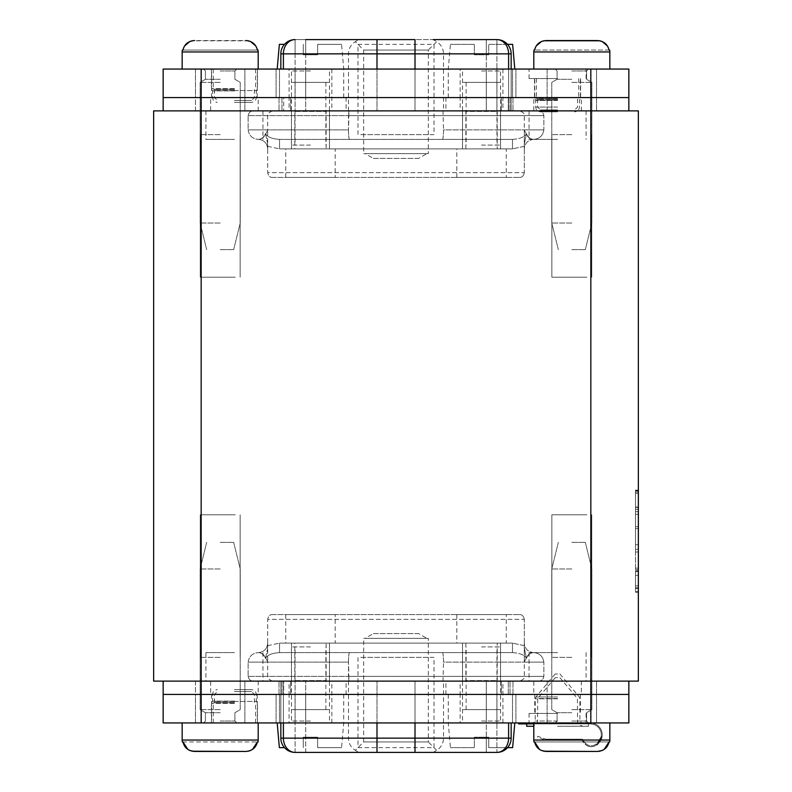 <?xml version="1.0" encoding="UTF-8"?>
<svg xmlns="http://www.w3.org/2000/svg" width="792" height="792" viewBox="0 0 792 792"><rect width="100%" height="100%" fill="white"/><g stroke="black" fill="none" stroke-linecap="round" stroke-linejoin="round"><path stroke-width="0.59" stroke-dasharray="3.96 2.97" d="M590.832 69.062L590.832 97.574L201.168 97.574L628.848 97.574L628.848 69.062L163.152 69.062L163.152 97.574L201.168 97.574L201.168 110.88L153.648 110.88L153.648 681.12L638.352 681.12L638.352 110.88L163.152 110.88L201.168 110.88L201.168 681.12L628.848 681.12L163.152 681.12L201.168 681.12L201.168 694.426L163.152 694.426L163.152 681.12M234.432 110.88L205.92 110.88L234.432 110.88M557.568 110.88L529.056 110.88L557.568 110.88M638.352 568.141L638.352 490.159L638.352 549.311L635.501 549.311L635.501 490.159L635.501 549.311L638.352 549.311L638.352 570.824L638.352 490.446L638.352 568.141L635.501 568.141L635.501 490.446L635.501 570.824L635.501 568.141L638.352 568.141L635.501 568.141M638.352 571.616L638.352 490.446L638.352 588.535L638.352 571.616L635.501 571.616L635.501 592.337L635.501 490.446L635.501 588.535L635.501 571.616L638.352 571.616M234.432 681.12L205.92 681.12L234.432 681.12M557.568 681.12L529.056 681.12L557.568 681.12M234.432 652.608L205.92 652.608L234.432 652.608M557.568 652.608L529.056 652.608L557.568 652.608M638.352 511.672L635.501 511.672L638.352 511.672M638.352 490.159L635.501 490.159L638.352 490.159M638.352 592.337L635.501 592.337L638.352 592.337M638.352 570.824L635.501 570.824L638.352 570.824M234.432 139.392L205.92 139.392L234.432 139.392M557.568 139.392L529.056 139.392L557.568 139.392M220.176 514.8L200.218 514.8L220.176 514.8C240.322 514.8 240.322 514.8 220.176 514.8C200.03 514.8 200.03 514.8 220.176 514.8L200.218 514.8L220.176 514.8C240.322 514.8 240.322 514.8 220.176 514.8C200.03 514.8 200.03 514.8 220.176 514.8M220.176 657.36L200.218 657.36L220.176 657.36M220.176 277.2L200.218 277.2L220.176 277.2C240.322 277.2 240.322 277.2 220.176 277.2C200.03 277.2 200.03 277.2 220.176 277.2L200.218 277.2L220.176 277.2C240.322 277.2 240.322 277.2 220.176 277.2C200.03 277.2 200.03 277.2 220.176 277.2M220.176 134.64L200.218 134.64L220.176 134.64M571.824 514.8L551.866 514.8L571.824 514.8C591.971 514.8 591.971 514.8 571.824 514.8C551.678 514.8 551.678 514.8 571.824 514.8L551.866 514.8L571.824 514.8C591.971 514.8 591.971 514.8 571.824 514.8C551.678 514.8 551.678 514.8 571.824 514.8M571.824 657.36L551.866 657.36L571.824 657.36M571.824 277.2L551.866 277.2L571.824 277.2C591.971 277.2 591.971 277.2 571.824 277.2C551.678 277.2 551.678 277.2 571.824 277.2L551.866 277.2L571.824 277.2C591.971 277.2 591.971 277.2 571.824 277.2C551.678 277.2 551.678 277.2 571.824 277.2M571.824 134.64L551.866 134.64L571.824 134.64M201.168 722.938L201.168 694.426L628.848 694.426L163.152 694.426L163.152 722.938L628.848 722.938L628.848 681.12M547.114 694.426L596.534 694.426L547.114 694.426L596.534 694.426L547.114 694.426L547.114 681.12L596.534 681.12L547.114 681.12L596.534 681.12L547.114 681.12L547.114 694.426L596.534 694.426L596.534 681.12L596.534 694.426L547.114 694.426L596.534 694.426L547.114 694.426L547.114 722.938L596.534 722.938L547.114 722.938L596.534 722.938L547.114 722.938L547.114 694.426M195.466 694.426L244.886 694.426L195.466 694.426L244.886 694.426L195.466 694.426L195.466 681.12L244.886 681.12L195.466 681.12L244.886 681.12L195.466 681.12L195.466 694.426L244.886 694.426L244.886 681.12L244.886 694.426L195.466 694.426L244.886 694.426L195.466 694.426L195.466 722.938L244.886 722.938L195.466 722.938L244.886 722.938L195.466 722.938L195.466 694.426M289.08 722.938L331.848 722.938L289.08 722.938L289.08 694.426L331.848 694.426L289.08 694.426L331.848 694.426L289.08 694.426L289.08 681.12L331.848 681.12L289.08 681.12M460.152 722.938L502.92 722.938L460.152 722.938L460.152 694.426L502.92 694.426L460.152 694.426L502.92 694.426L460.152 694.426L460.152 681.12L502.92 681.12L460.152 681.12M305.712 694.426L512.988 694.426L276.091 694.426L343.728 694.426L305.712 694.426L305.712 681.12L279.012 681.12L510.018 681.12L280.843 681.12L348.48 681.12L305.712 681.12L305.712 722.938L343.728 722.938L295.099 722.938L305.712 722.938L305.712 694.426M283.694 694.426L279.012 694.426L283.694 694.426L283.694 681.12L283.694 694.426M501.405 694.426L445.896 694.426L501.405 694.426L501.405 681.12L486.288 681.12L501.405 681.12L501.405 694.426M533.808 694.426L581.328 694.426L533.808 694.426L533.808 681.12L581.328 681.12L533.808 681.12M210.672 694.426L258.192 694.426L210.672 694.426L210.672 681.12L258.192 681.12L210.672 681.12M486.288 681.12L415.008 681.12L511.157 681.12L443.52 681.12L486.288 681.12L486.288 694.426L515.909 694.426L376.992 694.426L515.909 694.426L448.272 694.426L486.288 694.426L486.288 681.12L486.288 738.144L443.52 738.144L496.901 738.144L496.901 681.12L496.901 738.144L486.288 738.144L486.288 681.12M331.848 722.938L331.848 681.12M502.92 722.938L502.92 681.12M581.328 681.12L581.328 694.426M258.192 681.12L258.192 694.426M547.114 97.574L596.534 97.574L547.114 97.574L596.534 97.574L547.114 97.574L547.114 110.88L596.534 110.88L547.114 110.88L596.534 110.88L547.114 110.88L547.114 97.574L596.534 97.574L596.534 110.88L596.534 97.574L547.114 97.574L596.534 97.574L547.114 97.574L547.114 69.062L596.534 69.062L547.114 69.062L596.534 69.062L547.114 69.062L547.114 97.574M195.466 97.574L244.886 97.574L195.466 97.574L244.886 97.574L195.466 97.574L195.466 110.88L244.886 110.88L195.466 110.88L244.886 110.88L195.466 110.88L195.466 97.574L244.886 97.574L244.886 110.88L244.886 97.574L195.466 97.574L244.886 97.574L195.466 97.574L195.466 69.062L244.886 69.062L195.466 69.062L244.886 69.062L195.466 69.062L195.466 97.574M289.08 69.062L331.848 69.062L289.08 69.062L289.08 97.574L331.848 97.574L289.08 97.574L331.848 97.574L289.08 97.574L289.08 110.88L331.848 110.88L289.08 110.88M460.152 69.062L502.92 69.062L460.152 69.062L460.152 97.574L502.92 97.574L460.152 97.574L502.92 97.574L460.152 97.574L460.152 110.88L502.92 110.88L460.152 110.88M305.712 97.574L512.988 97.574L276.091 97.574L343.728 97.574L305.712 97.574L305.712 110.88L279.012 110.88L510.018 110.88L280.843 110.88L348.48 110.88L305.712 110.88L305.712 69.062L343.728 69.062L295.099 69.062L305.712 69.062L305.712 97.574M283.694 97.574L279.012 97.574L283.694 97.574L283.694 110.88L283.694 97.574M501.405 97.574L445.896 97.574L501.405 97.574L501.405 110.88L486.288 110.88L501.405 110.88L501.405 97.574M533.808 97.574L581.328 97.574L533.808 97.574L533.808 110.88L581.328 110.88L533.808 110.88M210.672 97.574L258.192 97.574L210.672 97.574L210.672 110.88L258.192 110.88L210.672 110.88M590.832 722.938L590.832 97.574L628.848 97.574L628.848 110.88M201.168 69.062L201.168 97.574L163.152 97.574L163.152 110.88M486.288 110.88L415.008 110.88L511.157 110.88L443.52 110.88L486.288 110.88L486.288 97.574L515.909 97.574L376.992 97.574L515.909 97.574L448.272 97.574L486.288 97.574L486.288 110.88L486.288 53.856L443.52 53.856L496.901 53.856L496.901 110.88L496.901 53.856L486.288 53.856L486.288 110.88M331.848 69.062L331.848 110.88M502.92 69.062L502.92 110.88M581.328 110.88L581.328 97.574M258.192 110.88L258.192 97.574M234.432 694.426L211.622 694.426L234.432 694.426M557.568 694.426L534.758 694.426L557.568 694.426M376.992 722.938L515.909 722.938L376.992 722.938L377.012 681.12L376.992 738.144L511.157 738.144A14.256 14.256 0 0 1 496.901 752.4A14.256 11.702 90 0 0 508.603 738.144L508.603 722.938M234.432 722.938L211.385 722.938L234.432 722.938M557.568 722.938L529.056 722.938L557.568 722.938M557.568 713.434L529.056 713.434L557.568 713.434M234.432 97.574L211.622 97.574L234.432 97.574M557.568 97.574L534.758 97.574L557.568 97.574M376.992 69.062L515.909 69.062L376.992 69.062L376.992 110.88L376.992 53.856L280.843 53.856A14.256 14.256 0 0 1 284.477 44.352L279.358 44.352M234.432 69.062L211.385 69.062L234.432 69.062M557.568 69.062L529.056 69.062L557.568 69.062M557.568 78.566L529.056 78.566L557.568 78.566M272.448 614.592L519.552 614.592L272.448 614.592C269.963 614.473 268.379 616.057 267.696 619.344C268.379 616.057 269.963 614.473 272.448 614.592M506.246 614.592L456.826 614.592L506.246 614.592L506.246 643.104L456.826 643.104L506.246 643.104M335.174 614.592L285.754 614.592L335.174 614.592L335.174 643.104L285.754 643.104L335.174 643.104M524.304 619.344C523.621 616.057 522.037 614.473 519.552 614.592C522.037 614.473 523.621 616.057 524.304 619.344L524.304 645.668L512.473 643.104L524.304 645.668L524.304 619.344L267.696 619.344L267.696 645.668L279.526 643.104L267.696 645.668L267.696 619.344L524.304 619.344M512.473 652.608L512.473 643.104L279.526 643.104L512.473 643.104L512.473 652.608L279.526 652.608L279.526 643.104L279.526 652.608L512.473 652.608C520.027 653.113 524.69 655.024 526.452 658.34C524.69 655.024 520.027 653.113 512.473 652.608L441.471 652.608M524.304 647.945L526.452 658.34L524.304 647.945L524.304 643.124L524.304 662.112L524.304 643.124C524.809 648.688 527.828 651.856 533.362 652.618C530.165 652.905 527.858 654.806 526.452 658.34C527.125 655.321 529.422 653.41 533.362 652.618C527.828 651.856 524.809 648.688 524.304 643.124M267.696 647.945L265.548 658.34C264.875 655.321 262.578 653.41 258.637 652.618C261.835 652.905 264.142 654.806 265.548 658.34C267.31 655.024 271.973 653.113 279.526 652.608C271.973 653.113 267.31 655.024 265.548 658.34L267.696 647.945L267.696 643.124L267.696 662.112L267.696 643.124C267.191 648.688 264.172 651.856 258.637 652.618C264.172 651.856 267.191 648.688 267.696 643.124M349.539 652.608C348.896 653.153 348.539 656.321 348.48 662.112L348.48 676.368L248.144 676.368L543.856 676.368L348.48 676.368L349.005 681.12L442.995 681.12L443.52 662.112L442.995 681.12L253.658 681.12L349.005 681.12L348.48 662.112L248.144 662.112L248.144 676.368L248.144 662.112C249.183 656.162 252.638 652.994 258.529 652.628C252.638 652.994 249.183 656.162 248.144 662.112L348.48 662.112C348.539 656.321 348.896 653.153 349.539 652.608M258.529 652.628L258.529 652.628C262.053 652.776 265.102 655.944 267.696 662.112C265.102 655.944 262.053 652.776 258.529 652.628M442.461 652.608C443.104 653.153 443.461 656.321 443.52 662.112L543.856 662.112C542.817 656.162 539.362 652.994 533.471 652.628C539.362 652.994 542.817 656.162 543.856 662.112L543.856 676.368L543.856 662.112L443.52 662.112C443.461 656.321 443.104 653.153 442.461 652.608M533.471 652.628L533.471 652.628C529.947 652.776 526.898 655.944 524.304 662.112C526.898 655.944 529.947 652.776 533.471 652.628M538.342 681.12C541.411 681.08 543.243 679.496 543.856 676.368C543.243 679.496 541.411 681.08 538.342 681.12L442.995 681.12L538.342 681.12M253.658 681.12L272.448 681.12L253.658 681.12C250.589 681.08 248.757 679.496 248.144 676.368C248.757 679.496 250.589 681.08 253.658 681.12M498.168 681.12L464.904 681.12L498.168 681.12L497.218 680.576L465.854 680.576L464.904 681.12M293.832 681.12L327.096 681.12L293.832 681.12L294.782 680.576L326.146 680.576L326.146 643.104L294.782 643.104L326.146 643.104M305.712 752.4L305.712 738.144L348.48 738.144L305.712 738.144L305.712 752.4L295.099 752.4L295.099 738.144L280.843 738.144A14.256 14.256 0 0 0 295.099 752.4L415.008 752.4L305.712 752.4L358.736 752.4L355.311 750.321L358.736 752.4M415.008 722.938L415.008 681.12L415.008 752.4L496.901 752.4L496.901 738.144L496.901 752.4M280.843 722.938L280.843 681.12L280.843 738.144L305.712 738.144L295.099 738.144L295.099 752.4A14.256 11.702 90 0 1 283.397 738.144L376.992 738.144L376.992 752.4L433.264 752.4L436.689 750.321L433.264 752.4M348.48 681.12L348.48 738.144C348.638 743.391 350.925 747.45 355.311 750.321L363.686 741.946L428.314 741.946L428.314 638.352L363.686 638.352L363.686 741.946L428.314 741.946L436.689 750.321C441.075 747.45 443.362 743.391 443.52 738.144L443.52 681.12M428.314 638.352L363.686 638.352M426.888 638.352L365.112 638.352L426.888 638.352L418.661 633.6L373.339 633.6L365.112 638.352M418.661 633.6L373.339 633.6M465.854 643.104L465.854 680.576L497.218 680.576L497.218 643.104L465.854 643.104L497.218 643.104M456.826 614.592L456.826 643.104M285.754 614.592L285.754 643.104M327.096 681.12L326.146 680.576L294.782 680.576L294.782 643.104M357.984 747.648L434.016 747.648L434.016 657.36L357.984 657.36L357.984 747.648L434.016 747.648M434.016 657.36L357.984 657.36M428.314 657.36L363.686 657.36L428.314 657.36M291.456 681.12L329.472 681.12L291.456 681.12L291.456 643.104L329.472 643.104L329.472 681.12M329.472 643.104L291.456 643.104M500.544 643.104L462.528 643.104L500.544 643.104L500.544 681.12L462.528 681.12L500.544 681.12M462.528 643.104L462.528 681.12M272.448 177.408L519.552 177.408L272.448 177.408C269.963 177.527 268.379 175.943 267.696 172.656C268.379 175.943 269.963 177.527 272.448 177.408M506.246 177.408L456.826 177.408L506.246 177.408L506.246 148.896L456.826 148.896L506.246 148.896M335.174 177.408L285.754 177.408L335.174 177.408L335.174 148.896L285.754 148.896L335.174 148.896M524.304 172.656C523.621 175.943 522.037 177.527 519.552 177.408C522.037 177.527 523.621 175.943 524.304 172.656L524.304 146.332L512.473 148.896L524.304 146.332L524.304 172.656L267.696 172.656L267.696 146.332L279.526 148.896L267.696 146.332L267.696 172.656L524.304 172.656M512.473 139.392L512.473 148.896L279.526 148.896L512.473 148.896L512.473 139.392L279.526 139.392L279.526 148.896L279.526 139.392L512.473 139.392C520.027 138.887 524.69 136.976 526.452 133.66C524.69 136.976 520.027 138.887 512.473 139.392L441.471 139.392M524.304 144.055L526.452 133.66L524.304 144.055L524.304 148.876L524.304 129.888L524.304 148.876C524.809 143.312 527.828 140.144 533.362 139.382C530.165 139.095 527.858 137.194 526.452 133.66C527.125 136.679 529.422 138.59 533.362 139.382C527.828 140.144 524.809 143.312 524.304 148.876M267.696 144.055L265.548 133.66C264.875 136.679 262.578 138.59 258.637 139.382C261.835 139.095 264.142 137.194 265.548 133.66C267.31 136.976 271.973 138.887 279.526 139.392C271.973 138.887 267.31 136.976 265.548 133.66L267.696 144.055L267.696 148.876L267.696 129.888L267.696 148.876C267.191 143.312 264.172 140.144 258.637 139.382C264.172 140.144 267.191 143.312 267.696 148.876M349.539 139.392C348.896 138.847 348.539 135.68 348.48 129.888L348.48 115.632L248.144 115.632L543.856 115.632L348.48 115.632L349.005 110.88L442.995 110.88L443.52 129.888L442.995 110.88L253.658 110.88L349.005 110.88L348.48 129.888L248.144 129.888L248.144 115.632L248.144 129.888C249.183 135.838 252.638 139.006 258.529 139.372C252.638 139.006 249.183 135.838 248.144 129.888L348.48 129.888C348.539 135.68 348.896 138.847 349.539 139.392M258.529 139.372L258.529 139.372C262.053 139.224 265.102 136.056 267.696 129.888C265.102 136.056 262.053 139.224 258.529 139.372M442.461 139.392C443.104 138.847 443.461 135.68 443.52 129.888L543.856 129.888C542.817 135.838 539.362 139.006 533.471 139.372C539.362 139.006 542.817 135.838 543.856 129.888L543.856 115.632L543.856 129.888L443.52 129.888C443.461 135.68 443.104 138.847 442.461 139.392M533.471 139.372L533.471 139.372C529.947 139.224 526.898 136.056 524.304 129.888C526.898 136.056 529.947 139.224 533.471 139.372M538.342 110.88C541.411 110.92 543.243 112.504 543.856 115.632C543.243 112.504 541.411 110.92 538.342 110.88L442.995 110.88L538.342 110.88M253.658 110.88L272.448 110.88L253.658 110.88C250.589 110.92 248.757 112.504 248.144 115.632C248.757 112.504 250.589 110.92 253.658 110.88M498.168 110.88L464.904 110.88L498.168 110.88L497.218 111.424L465.854 111.424L464.904 110.88M293.832 110.88L327.096 110.88L293.832 110.88L294.782 111.424L326.146 111.424L326.146 148.896L294.782 148.896L326.146 148.896M486.288 39.6L486.288 53.856L486.288 39.6L433.264 39.6L496.901 39.6L295.099 39.6L295.099 110.88L295.099 53.856L348.48 53.856L295.099 53.856L295.099 39.6A14.256 11.702 -90 0 0 283.397 53.856L283.397 69.062M496.901 39.6L496.901 53.856L496.901 39.6A14.256 11.702 -90 0 1 508.603 53.856L415.008 53.856L415.008 39.6L433.264 39.6L436.689 41.679L433.264 39.6M305.712 39.6L305.712 53.856L305.712 39.6L358.736 39.6L355.311 41.679L358.736 39.6M415.008 69.062L414.988 110.88L415.008 53.856L376.992 53.856L376.992 39.6L295.099 39.6M348.48 110.88L348.48 53.856C348.638 48.609 350.925 44.55 355.311 41.679L363.686 50.054L428.314 50.054L428.314 153.648L363.686 153.648L363.686 50.054L428.314 50.054L436.689 41.679C441.075 44.55 443.362 48.609 443.52 53.856L443.52 110.88M428.314 153.648L363.686 153.648M426.888 153.648L365.112 153.648L426.888 153.648L418.661 158.4L373.339 158.4L365.112 153.648M418.661 158.4L373.339 158.4M465.854 148.896L465.854 111.424L497.218 111.424L497.218 148.896L465.854 148.896L497.218 148.896M456.826 177.408L456.826 148.896M285.754 177.408L285.754 148.896M327.096 110.88L326.146 111.424L294.782 111.424L294.782 148.896M357.984 44.352L434.016 44.352L434.016 134.64L357.984 134.64L357.984 44.352L434.016 44.352M434.016 134.64L357.984 134.64M428.314 134.64L363.686 134.64L428.314 134.64M291.456 110.88L329.472 110.88L291.456 110.88L291.456 148.896L329.472 148.896L329.472 110.88M329.472 148.896L291.456 148.896M500.544 148.896L462.528 148.896L500.544 148.896L500.544 110.88L462.528 110.88L500.544 110.88M462.528 148.896L462.528 110.88M590.357 723.888L532.858 723.888L590.357 723.888L540.936 723.888L580.397 723.888L580.378 722.938L518.602 722.938L590.357 722.938A11.88 11.88 0 0 1 602.078 736.758C595.97 747.529 595.97 747.529 602.078 736.758C595.97 747.529 595.97 747.529 602.078 736.758A11.88 11.88 0 0 0 590.357 722.938L580.378 722.938L580.378 723.888L580.397 722.938L580.397 723.888L590.357 723.888A10.93 10.93 0 0 1 601.138 736.6C595.604 746.42 595.604 746.42 601.138 736.6C595.604 746.42 595.604 746.42 601.138 736.6L602.078 736.758L601.138 736.6A10.93 10.93 0 0 0 590.357 723.888L593.446 724.333L590.357 723.888L590.357 722.938L590.357 723.888M518.602 722.938L518.602 723.888L533.808 723.888M583.14 739.926L583.942 741.302L583.12 741.777A8.554 8.554 0 0 0 584.476 743.549A8.554 8.554 0 0 1 583.12 741.777L583.942 741.302A7.603 7.603 0 0 0 585.149 742.876L585.823 743.549L585.149 744.223L584.476 743.549L585.149 744.223A8.554 8.554 0 0 0 595.475 745.579L596.297 745.104L595.822 744.282L596.297 745.104A11.88 11.88 0 0 0 593.713 723.423L593.446 724.333L593.713 723.423A11.88 11.88 0 0 1 596.297 745.104L595.475 745.579A8.554 8.554 0 0 1 585.149 744.223L585.823 743.549A7.603 7.603 0 0 0 595 744.757L595.822 744.282A10.93 10.93 0 0 0 593.446 724.333A10.93 10.93 0 0 1 595.822 744.282L595 744.757A7.603 7.603 0 0 1 585.823 743.549L585.149 742.876A7.603 7.603 0 0 1 583.942 741.302L583.14 739.926A1.426 1.426 0 0 0 581.912 739.213A1.426 1.426 0 0 1 583.14 739.926L581.912 740.164L583.12 741.777L582.318 740.401M581.912 739.213L545.916 739.213L537.817 736.293L537.491 737.184L545.431 740.074L537.491 737.184L537.817 736.293L545.757 739.183L545.431 740.074A1.426 1.426 0 0 0 545.916 740.164A1.426 1.426 0 0 1 545.431 740.074L545.757 739.183L581.912 739.213L581.912 740.164L545.916 740.164L581.912 740.164M526.68 726.264L533.808 726.264M557.568 726.264L588.456 726.264L557.568 726.264M557.568 677.685L555.192 677.685L557.568 677.685M557.568 723.888L526.68 723.888L557.568 723.888M557.568 673.992L555.192 673.992L557.568 673.992M234.432 689.674L251.539 689.674L234.432 689.674M234.432 701.078L212.573 701.078L234.432 701.078M234.432 701.87L214.474 701.87L234.432 701.87M234.432 691.574L251.539 691.574L234.432 691.574M557.568 111.83L540.461 111.83L557.568 111.83M557.568 100.426L535.709 100.426L557.568 100.426M557.568 99.634L537.61 99.634L557.568 99.634M557.568 109.93L540.461 109.93L557.568 109.93M234.432 102.326L251.539 102.326L234.432 102.326M234.432 90.922L212.573 90.922L234.432 90.922M234.432 90.13L214.474 90.13L234.432 90.13M234.432 100.426L251.539 100.426L234.432 100.426M481.536 722.938L514.8 722.938L481.536 722.938M512.642 747.648L488.713 747.648L488.713 737.194L481.536 737.194L488.713 737.194L488.713 747.648L507.523 747.648M474.358 747.648L450.43 747.648L474.358 747.648L474.358 737.194L481.536 737.194L474.358 737.194L474.358 747.648M481.536 646.906L500.544 646.906L481.536 646.906M481.536 709.632L466.132 709.632L481.536 709.632C505.949 709.632 505.949 709.632 481.536 709.632C457.123 709.632 457.123 709.632 481.536 709.632M310.464 722.938L277.2 722.938L310.464 722.938M317.642 747.648L317.642 737.194L310.464 737.194L317.642 737.194L317.642 747.648L341.57 747.648L317.642 747.648M279.358 747.648L284.477 747.648M310.464 737.194L303.287 737.194L310.464 737.194M303.287 747.648L303.287 737.194L303.287 747.648M310.464 646.906L291.456 646.906L310.464 646.906M310.464 709.632L295.06 709.632L310.464 709.632C334.877 709.632 334.877 709.632 310.464 709.632C286.051 709.632 286.051 709.632 310.464 709.632M310.464 69.062L277.2 69.062L310.464 69.062M317.642 44.352L317.642 54.806L310.464 54.806L317.642 54.806L317.642 44.352L341.57 44.352L317.642 44.352M310.464 54.806L303.287 54.806L310.464 54.806M303.287 44.352L303.287 54.806L303.287 44.352M310.464 145.094L291.456 145.094L310.464 145.094M310.464 82.368L295.06 82.368L310.464 82.368C334.877 82.368 334.877 82.368 310.464 82.368C286.051 82.368 286.051 82.368 310.464 82.368M481.536 69.062L514.8 69.062L481.536 69.062M511.157 69.062L511.157 110.88L511.157 53.856L496.901 53.856L511.157 53.856A14.256 14.256 0 0 0 507.523 44.352L488.713 44.352L488.713 54.806L481.536 54.806L488.713 54.806L488.713 44.352L512.642 44.352M474.358 44.352L450.43 44.352L474.358 44.352L474.358 54.806L481.536 54.806L474.358 54.806L474.358 44.352M481.536 145.094L500.544 145.094L481.536 145.094M481.536 82.368L466.132 82.368L481.536 82.368C505.949 82.368 505.949 82.368 481.536 82.368C457.123 82.368 457.123 82.368 481.536 82.368M609.84 722.938L533.808 722.938L609.84 722.938L533.808 722.938L609.84 722.938L609.84 740.045L533.808 740.045L609.84 740.045A11.405 11.405 0 0 1 609.682 741.946L533.966 741.946L609.682 741.946M571.824 722.938L555.192 722.938L571.824 722.938M605.939 747.915L602.118 750.509M546.203 751.45L597.445 751.45C603.781 750.935 607.632 747.767 608.998 741.946L534.649 741.946C536.016 747.767 539.867 750.935 546.203 751.45L597.445 751.45M541.53 750.509L537.709 747.915M571.824 712.701L557.093 712.701L571.824 712.701M571.824 709.632L591.881 709.632L571.824 709.632M571.824 568.973L551.767 568.973L571.824 568.973M571.824 542.362L585.318 542.362L571.824 542.362M533.808 722.938L533.808 740.045L609.84 740.045M533.966 741.946A11.405 11.405 0 0 1 533.808 740.045M599.861 751.212L602.158 750.499M607.395 746.084L608.464 743.916M608.998 741.946L534.649 741.946M535.184 743.916L536.253 746.084M541.49 750.499L543.787 751.212M258.192 722.938L182.16 722.938L258.192 722.938L182.16 722.938L258.192 722.938L258.192 740.045L182.16 740.045L258.192 740.045A11.405 11.405 0 0 1 258.034 741.946L257.351 741.946L258.034 741.946M220.176 722.938L203.544 722.938L220.176 722.938M182.16 722.938L182.16 740.045L258.192 740.045M182.318 741.946L183.001 741.946L182.318 741.946A11.405 11.405 0 0 1 182.16 740.045M257.351 741.946C255.984 747.767 252.133 750.935 245.797 751.45L194.555 751.45C188.219 750.935 184.368 747.767 183.001 741.946L257.351 741.946L183.001 741.946M194.555 751.45L245.797 751.45M248.213 751.212L250.51 750.499M250.47 750.509L254.291 747.915M255.747 746.084L256.816 743.916M183.536 743.916L184.605 746.084M186.061 747.915L189.882 750.509M189.842 750.499L192.139 751.212M220.176 712.701L205.445 712.701L220.176 712.701M220.176 709.632L200.119 709.632L220.176 709.632M220.176 568.973L200.119 568.973L220.176 568.973M220.176 542.362L233.67 542.362L220.176 542.362M609.84 69.062L533.808 69.062L609.84 69.062L609.84 51.955L533.808 51.955L609.84 51.955L533.808 51.955L533.808 69.062L609.84 69.062L533.808 69.062M571.824 69.062L555.192 69.062L571.824 69.062M535.224 47.975L534.649 50.054L533.966 50.054L534.649 50.054C536.016 44.243 539.867 41.075 546.203 40.55L543.678 40.808M533.966 50.054A11.405 11.405 0 0 0 533.808 51.955M600.019 40.828L597.445 40.55C603.781 41.075 607.632 44.243 608.998 50.054L609.682 50.054A11.405 11.405 0 0 1 609.84 51.955M609.682 50.054L608.998 50.054L608.424 47.975M608.464 48.084L605.929 44.075M604.167 42.6L602.118 41.491M541.53 41.491L539.481 42.6M537.718 44.075L535.184 48.084M546.203 40.55L597.445 40.55L546.203 40.55M608.998 50.054L534.649 50.054L608.998 50.054M571.824 79.299L557.093 79.299L571.824 79.299M571.824 82.368L591.881 82.368L571.824 82.368M571.824 223.027L551.767 223.027L571.824 223.027M571.824 249.638L585.318 249.638L571.824 249.638M599.861 40.788L602.158 41.501M541.49 41.501L543.787 40.788M258.192 69.062L182.16 69.062L258.192 69.062L182.16 69.062L258.192 69.062L258.192 51.955L182.16 51.955L258.192 51.955L182.16 51.955L182.16 69.062M220.176 69.062L203.544 69.062L220.176 69.062M248.371 40.828L192.03 40.808M256.776 47.975L257.351 50.054L258.034 50.054L183.001 50.054C184.368 44.243 188.219 41.075 194.555 40.55L245.797 40.55C252.133 41.075 255.984 44.243 257.351 50.054L182.318 50.054L183.001 50.054L183.576 47.975M248.213 40.788L250.51 41.501M254.282 44.075L256.816 48.084M183.536 48.084L186.07 44.075M189.842 41.501L192.139 40.788M220.176 79.299L205.445 79.299L220.176 79.299M220.176 82.368L200.119 82.368L220.176 82.368M220.176 223.027L200.119 223.027L220.176 223.027M220.176 249.638L233.67 249.638L220.176 249.638M182.318 50.054A11.405 11.405 0 0 0 182.16 51.955M258.034 50.054A11.405 11.405 0 0 1 258.192 51.955M252.519 42.6L250.47 41.491M189.882 41.491L187.833 42.6M257.351 50.054L183.001 50.054L257.351 50.054M638.352 528.591L635.501 528.591M638.352 544.728L635.501 544.728M638.352 526.69L635.501 526.69M638.352 514.364L635.501 514.364M638.352 507.078L635.501 507.078M638.352 490.951L635.501 490.951M638.352 492.852L635.501 492.852M638.352 569.715L635.501 569.715L638.352 569.715M638.352 591.545L635.501 591.545L638.352 591.545M638.352 587.743L635.501 587.743M638.352 552.004L635.501 552.004M638.352 507.375L635.501 507.375L638.352 507.375M638.352 509.276L635.501 509.276L638.352 509.276M638.352 491.238L635.501 491.238L638.352 491.238M638.352 493.139L635.501 493.139L638.352 493.139M638.352 575.418L635.501 575.418M638.352 585.842L635.501 585.842M281.982 694.426L281.982 681.12L281.982 694.426M290.595 694.426L290.595 681.12L290.595 694.426M510.018 694.426L510.018 681.12L510.018 694.426M508.306 694.426L508.306 681.12L508.306 694.426M281.982 97.574L281.982 110.88L281.982 97.574M290.595 97.574L290.595 110.88L290.595 97.574M510.018 97.574L510.018 110.88L510.018 97.574M508.306 97.574L508.306 110.88L508.306 97.574M279.497 722.938L279.497 694.426L279.497 722.938M295.099 722.938L295.099 694.426L295.099 722.938M512.503 722.938L512.503 694.426L512.503 722.938M496.901 722.938L496.901 694.426L496.901 722.938M486.288 722.938L486.288 694.426L486.288 722.938M279.497 69.062L279.497 97.574L279.497 69.062M295.099 69.062L295.099 97.574L295.099 69.062M512.503 69.062L512.503 97.574L512.503 69.062M496.901 69.062L496.901 97.574L496.901 69.062M486.288 69.062L486.288 97.574L486.288 69.062M248.144 662.112L267.696 662.112L248.144 662.112M524.304 662.112L543.856 662.112L524.304 662.112L524.304 676.368C525.007 677.992 523.423 679.576 519.552 681.12M280.843 738.144L283.397 738.144L283.397 681.12L283.397 722.938M295.099 738.144L295.099 681.12L295.099 738.144M486.288 752.4L486.288 738.144L486.288 752.4M305.712 738.144L305.712 681.12L305.712 738.144M248.144 129.888L267.696 129.888L248.144 129.888M524.304 129.888L543.856 129.888L524.304 129.888L524.304 115.632C525.007 114.008 523.423 112.424 519.552 110.88M508.603 69.062L508.603 110.88L508.603 53.856L511.157 53.856M305.712 53.856L305.712 110.88L305.712 53.856M540.936 723.888L540.936 722.938L540.936 723.888M557.568 721.037L535.234 721.037L557.568 721.037M557.568 698.811L535.234 698.811L557.568 698.811M557.568 698.514L537.718 698.514L557.568 698.514M557.568 696.98L535.897 696.98L557.568 696.98M234.432 701.435L256.648 701.435L234.432 701.435M234.432 703.444L211.385 703.444L234.432 703.444M234.432 702.771L213.563 702.771L234.432 702.771M557.568 107.078L535.709 107.078L557.568 107.078M557.568 100.069L535.352 100.069L557.568 100.069M557.568 98.059L534.521 98.059L557.568 98.059M557.568 98.733L536.699 98.733L557.568 98.733M234.432 90.565L256.648 90.565L234.432 90.565M234.432 88.555L211.385 88.555L234.432 88.555M234.432 89.229L213.563 89.229L234.432 89.229M481.536 721.037L500.544 721.037L481.536 721.037M310.464 721.037L291.456 721.037L310.464 721.037M310.464 70.963L291.456 70.963L310.464 70.963M481.536 70.963L500.544 70.963L481.536 70.963M571.824 721.037L586.555 721.037L571.824 721.037M220.176 721.037L234.907 721.037L220.176 721.037M571.824 70.963L586.555 70.963L571.824 70.963M220.176 70.963L234.907 70.963L220.176 70.963M205.92 652.608L205.92 681.12M262.944 652.608L262.944 681.12M529.056 652.608L529.056 681.12M586.08 652.608L586.08 681.12M635.501 490.446L638.352 490.446L635.501 490.446M635.501 588.535L638.352 588.535M205.92 110.88L205.92 139.392M262.944 110.88L262.944 139.392M529.056 110.88L529.056 139.392M586.08 110.88L586.08 139.392M200.218 514.8L200.218 657.36L200.218 514.8M240.134 514.8L240.134 657.36L240.134 514.8M200.218 134.64L200.218 277.2L200.218 134.64M240.134 134.64L240.134 277.2L240.134 134.64M551.866 514.8L551.866 657.36L551.866 514.8M591.782 514.8L591.782 657.36L591.782 514.8M551.866 134.64L551.866 277.2L551.866 134.64M591.782 134.64L591.782 277.2L591.782 134.64M279.012 694.426L279.012 681.12L279.012 694.426M346.104 694.426L346.104 681.12M512.988 694.426L512.988 681.12L512.988 694.426M445.896 694.426L445.896 681.12M279.012 97.574L279.012 110.88L279.012 97.574M346.104 97.574L346.104 110.88M512.988 97.574L512.988 110.88L512.988 97.574M445.896 97.574L445.896 110.88M276.091 694.426L276.091 722.938L276.091 694.426M343.728 694.426L343.728 722.938L341.57 747.648M515.909 694.426L515.909 722.938L515.909 694.426M448.272 694.426L448.272 722.938L450.43 747.648M257.242 694.426L257.242 722.938M211.622 694.426L211.622 722.938M586.08 713.434L586.08 722.938M529.056 713.434L529.056 722.938M580.378 694.426L580.378 713.434M534.758 694.426L534.758 713.434M596.534 722.938L596.534 694.426L596.534 722.938M244.886 722.938L244.886 694.426L244.886 722.938M276.091 97.574L276.091 69.062L276.091 97.574M343.728 97.574L343.728 69.062L341.57 44.352M515.909 97.574L515.909 69.062L515.909 97.574M448.272 97.574L448.272 69.062L450.43 44.352M257.242 97.574L257.242 69.062M211.622 97.574L211.622 69.062M586.08 78.566L586.08 69.062M529.056 78.566L529.056 69.062M580.378 97.574L580.378 78.566M534.758 97.574L534.758 78.566M596.534 69.062L596.534 97.574L596.534 69.062M244.886 69.062L244.886 97.574L244.886 69.062M272.448 681.12C268.33 679.12 266.746 677.536 267.696 676.368L267.696 662.112M279.526 652.608L350.529 652.608M511.157 722.938L511.157 738.144M272.448 110.88C268.33 112.88 266.746 114.464 267.696 115.632L267.696 129.888M279.526 139.392L350.529 139.392M280.843 53.856L280.843 69.062M596.168 744.074L596.673 744.876M532.858 723.888L532.858 722.938M559.944 677.685L577.418 698.514L577.526 721.037C578.209 721.472 575.438 723.472 582.754 726.264M555.192 677.685L537.718 698.514L537.61 721.037C536.778 721.571 539.986 723.165 532.382 726.264M588.456 726.264L588.456 723.888M559.944 673.992L579.239 696.98L579.902 698.811L579.902 721.037L582.754 723.888M555.192 673.992L535.897 696.98L535.234 698.811L535.234 721.037L532.382 723.888M257.479 722.938L257.479 703.444L256.291 701.078L256.291 694.426C256.014 691.535 254.43 689.951 251.539 689.674M211.385 722.938L211.385 703.444L212.573 701.078L212.573 694.426C212.85 691.535 214.434 689.951 217.325 689.674M255.578 722.938L255.578 703.444L254.39 701.87L254.39 694.426L251.539 691.574M213.286 722.938L213.286 703.444L214.474 701.87L214.474 694.426L217.325 691.574M580.615 78.566L580.615 98.059L579.427 100.426L579.427 107.078C579.15 109.969 577.566 111.553 574.675 111.83M534.521 78.566L534.521 98.059L535.709 100.426L535.709 107.078C535.986 109.969 537.57 111.553 540.461 111.83M578.714 78.566L578.714 98.059L577.526 99.634L577.526 107.078L574.675 109.93M536.422 78.566L536.422 98.059L537.61 99.634L537.61 107.078L540.461 109.93M257.479 69.062L257.479 88.555L256.291 90.922L256.291 97.574C256.014 100.465 254.43 102.049 251.539 102.326M211.385 69.062L211.385 88.555L212.573 90.922L212.573 97.574C212.85 100.465 214.434 102.049 217.325 102.326M255.578 69.062L255.578 88.555L254.39 90.13L254.39 97.574L251.539 100.426M213.286 69.062L213.286 88.555L214.474 90.13L214.474 97.574L217.325 100.426M500.544 646.906L500.544 721.037L502.445 722.938M462.528 646.906L462.528 721.037L460.627 722.938M466.132 709.632L466.132 646.906M496.94 709.632L496.94 646.906M329.472 646.906L329.472 721.037L331.373 722.938M291.456 646.906L291.456 721.037L289.555 722.938M295.06 709.632L295.06 646.906M325.868 709.632L325.868 646.906M329.472 145.094L329.472 70.963L331.373 69.062M291.456 145.094L291.456 70.963L289.555 69.062M295.06 82.368L295.06 145.094M325.868 82.368L325.868 145.094M500.544 145.094L500.544 70.963L502.445 69.062M462.528 145.094L462.528 70.963L460.627 69.062M466.132 82.368L466.132 145.094M496.94 82.368L496.94 145.094M586.555 721.037L588.456 722.938L586.555 721.037L586.555 712.701L591.881 709.632L591.881 568.973L585.318 542.362L591.881 568.973L591.881 709.632L586.555 712.701L586.555 721.037M557.093 721.037L555.192 722.938L557.093 721.037L557.093 712.701L551.767 709.632L551.767 568.973L558.33 542.362L551.767 568.973L551.767 709.632L557.093 712.701L557.093 721.037M234.907 721.037L236.808 722.938L234.907 721.037L234.907 712.701L240.233 709.632L240.233 568.973L233.67 542.362L240.233 568.973L240.233 709.632L234.907 712.701L234.907 721.037M205.445 721.037L203.544 722.938L205.445 721.037L205.445 712.701L200.119 709.632L200.119 568.973L206.682 542.362L200.119 568.973L200.119 709.632L205.445 712.701L205.445 721.037M586.555 70.963L588.456 69.062L586.555 70.963L586.555 79.299L591.881 82.368L591.881 223.027L585.318 249.638L591.881 223.027L591.881 82.368L586.555 79.299L586.555 70.963M557.093 70.963L555.192 69.062L557.093 70.963L557.093 79.299L551.767 82.368L551.767 223.027L558.33 249.638L551.767 223.027L551.767 82.368L557.093 79.299L557.093 70.963M234.907 70.963L236.808 69.062L234.907 70.963L234.907 79.299L240.233 82.368L240.233 223.027L233.67 249.638L240.233 223.027L240.233 82.368L234.907 79.299L234.907 70.963M205.445 70.963L203.544 69.062L205.445 70.963L205.445 79.299L200.119 82.368L200.119 223.027L206.682 249.638L200.119 223.027L200.119 82.368L205.445 79.299L205.445 70.963"/><path stroke-width="1.19" d="M153.648 110.88L638.352 110.88L638.352 681.12L153.648 681.12L153.648 110.88M590.832 722.938L590.832 694.426L628.848 694.426L628.848 722.938L163.152 722.938L163.152 694.426L628.848 694.426L628.848 681.12M201.168 69.062L201.168 97.574L590.832 97.574L163.152 97.574L163.152 69.062L628.848 69.062L628.848 97.574L590.832 97.574L590.832 694.426L163.152 694.426L163.152 681.12M201.168 722.938L201.168 97.574L163.152 97.574L163.152 110.88M590.832 69.062L590.832 97.574L628.848 97.574L628.848 110.88M433.264 752.4L295.099 752.4A14.256 11.702 -90 0 1 283.397 738.144L280.843 738.144A14.256 14.256 0 0 0 295.099 752.4L305.712 752.4M496.901 752.4A14.256 14.256 0 0 0 511.157 738.144L508.603 738.144A14.256 11.702 -90 0 1 496.901 752.4L415.008 752.4L415.008 738.144L376.992 738.144L376.992 722.938M358.736 752.4L376.992 752.4L376.992 738.144L283.397 738.144L283.397 722.938M433.264 39.6L496.901 39.6A14.256 11.702 90 0 1 508.603 53.856L511.157 53.856A14.256 14.256 0 0 0 496.901 39.6L486.288 39.6M305.712 39.6L376.992 39.6L376.992 69.062M358.736 39.6L415.008 39.6L415.008 53.856L508.603 53.856L508.603 69.062M280.843 69.062L280.843 53.856A14.256 14.256 0 0 1 295.099 39.6A14.256 11.702 90 0 0 283.397 53.856L283.397 69.062M533.808 723.888L518.602 723.888L518.602 722.938M533.808 726.264L526.68 726.264L526.68 723.888M507.523 747.648L512.642 747.648L514.8 722.938M284.477 747.648L279.358 747.648L277.2 722.938M277.2 69.062L279.358 44.352L284.477 44.352A14.256 14.256 0 0 1 295.099 39.6M514.8 69.062L512.642 44.352L507.523 44.352A14.256 14.256 0 0 0 496.901 39.6M533.808 722.938L533.808 740.045A11.405 11.405 0 0 0 533.966 741.946L534.649 741.946C536.016 747.757 539.867 750.925 546.203 751.45L541.53 750.509M609.84 722.938L609.84 740.045L533.808 740.045M602.118 750.509L597.445 751.45C603.781 750.925 607.632 747.757 608.998 741.946L609.682 741.946A11.405 11.405 0 0 0 609.84 740.045M609.682 741.946L608.998 741.946L604.167 749.4L602.158 750.499M541.49 750.499L539.481 749.4L534.649 741.946L533.966 741.946M546.203 751.45L597.445 751.45L543.787 751.212M597.445 751.45L599.861 751.212M605.939 747.915L607.395 746.084M608.464 743.916L608.998 741.946M534.649 741.946L535.184 743.916M536.253 746.084L537.709 747.915M192.139 751.212L245.797 751.45L194.555 751.45L189.882 750.509M250.47 750.509L248.213 751.212M250.51 750.499L252.519 749.4L257.351 741.946L258.034 741.946A11.405 11.405 0 0 0 258.192 740.045L182.16 740.045L182.16 722.938M254.291 747.915L255.747 746.084M256.816 743.916L257.351 741.946C255.984 747.757 252.133 750.925 245.797 751.45L194.555 751.45L245.797 751.45M189.842 750.499L187.833 749.4L183.001 741.946L182.318 741.946L183.001 741.946L183.536 743.916M184.605 746.084L186.061 747.915M258.192 722.938L258.192 740.045M182.318 741.946A11.405 11.405 0 0 1 182.16 740.045M183.001 741.946C184.368 747.757 188.219 750.925 194.555 751.45M258.034 741.946L257.351 741.946M608.424 47.975L607.414 45.956L602.158 41.501M605.929 44.075L604.167 42.6M602.118 41.491L600.019 40.828M543.787 40.788L599.861 40.788M543.678 40.808L541.53 41.491M539.481 42.6L537.718 44.075M541.49 41.501L536.253 45.916L535.224 47.975M535.184 48.084L534.649 50.054L533.966 50.054L534.649 50.054C536.016 44.233 539.867 41.065 546.203 40.55L597.445 40.55C603.781 41.065 607.632 44.233 608.998 50.054L609.682 50.054A11.405 11.405 0 0 1 609.84 51.955L609.84 69.062M533.808 69.062L533.808 51.955L609.84 51.955M533.966 50.054A11.405 11.405 0 0 0 533.808 51.955M608.464 48.084L608.998 50.054L609.682 50.054M182.16 69.062L182.16 51.955L258.192 51.955L258.192 69.062M192.139 40.788L194.555 40.55C188.219 41.065 184.368 44.233 183.001 50.054L182.318 50.054L183.001 50.054L183.536 48.084M182.318 50.054A11.405 11.405 0 0 0 182.16 51.955M256.816 48.084L257.351 50.054L258.034 50.054A11.405 11.405 0 0 1 258.192 51.955M258.034 50.054L257.351 50.054C255.984 44.233 252.133 41.065 245.797 40.55L248.213 40.788M250.51 41.501L255.747 45.916L256.776 47.975M183.576 47.975L184.585 45.956L189.842 41.501M254.282 44.075L252.519 42.6M250.47 41.491L248.371 40.828M192.03 40.808L189.882 41.491M187.833 42.6L186.07 44.075M508.603 722.938L508.603 738.144L415.008 738.144L415.008 722.938M280.843 53.856L415.008 53.856L415.008 69.062M511.157 722.938L511.157 738.144M280.843 722.938L280.843 738.144M511.157 69.062L511.157 53.856"/></g></svg>
